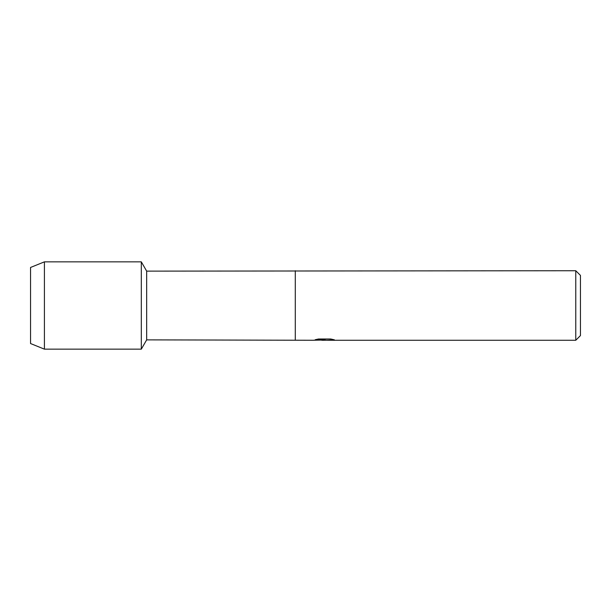 <?xml version="1.0" encoding="UTF-8"?>
<svg xmlns="http://www.w3.org/2000/svg" width="611" height="611" viewBox="0 0 611 611"><rect width="100%" height="100%" fill="white"/><g stroke="black" fill="none" stroke-linecap="round" stroke-linejoin="round"><path stroke-width="0.92" d="M315.337 339.693L325.189 339.731L313.29 340.266L146.671 339.869L141.317 349.148L44.412 349.148L30.55 343.542L30.55 267.458L44.412 261.852L141.317 261.852L146.671 271.131L575.768 270.734L580.45 275.408L580.45 335.592L575.768 340.266L327.252 340.266L334.164 339.769M146.671 339.869L146.671 271.131M141.317 349.148L141.317 261.852L141.317 349.148M295.289 339.869L295.289 271.131M295.289 340.266L295.289 270.734M324.326 340.228L321.646 340.228M323.937 340.266L322.455 340.266M575.768 340.266L575.768 270.734M325.189 339.731L315.184 339.731L318.446 339.006L330.788 339.006L334.37 339.823L327.137 340.251M313.443 340.228L324.426 340.037M323.899 340.228L327.137 340.228M44.412 349.148L44.412 261.852M30.55 343.542L30.55 267.458"/></g></svg>
